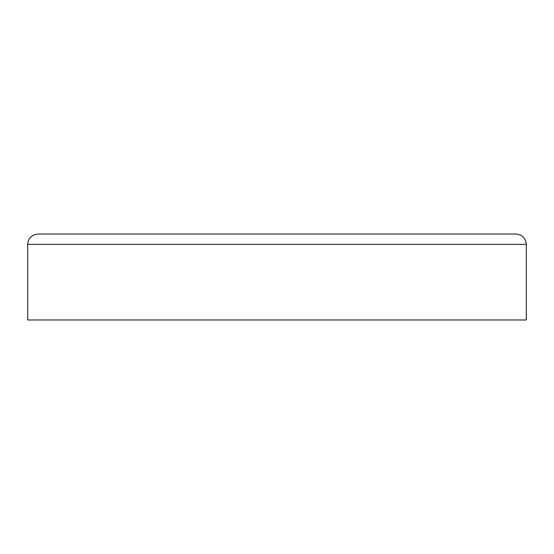 <?xml version="1.0" encoding="UTF-8"?>
<svg xmlns="http://www.w3.org/2000/svg" width="554" height="554" viewBox="0 0 554 554"><rect width="100%" height="100%" fill="white"/><g stroke="black" fill="none" stroke-linecap="round" stroke-linejoin="round"><path stroke-width="0.83" d="M526.3 244.335L526.3 319.983L27.7 319.983L27.7 244.335C28.309 238.068 31.751 234.626 38.018 234.017L515.982 234.017C522.249 234.626 525.691 238.068 526.3 244.335L27.7 244.335"/></g></svg>
